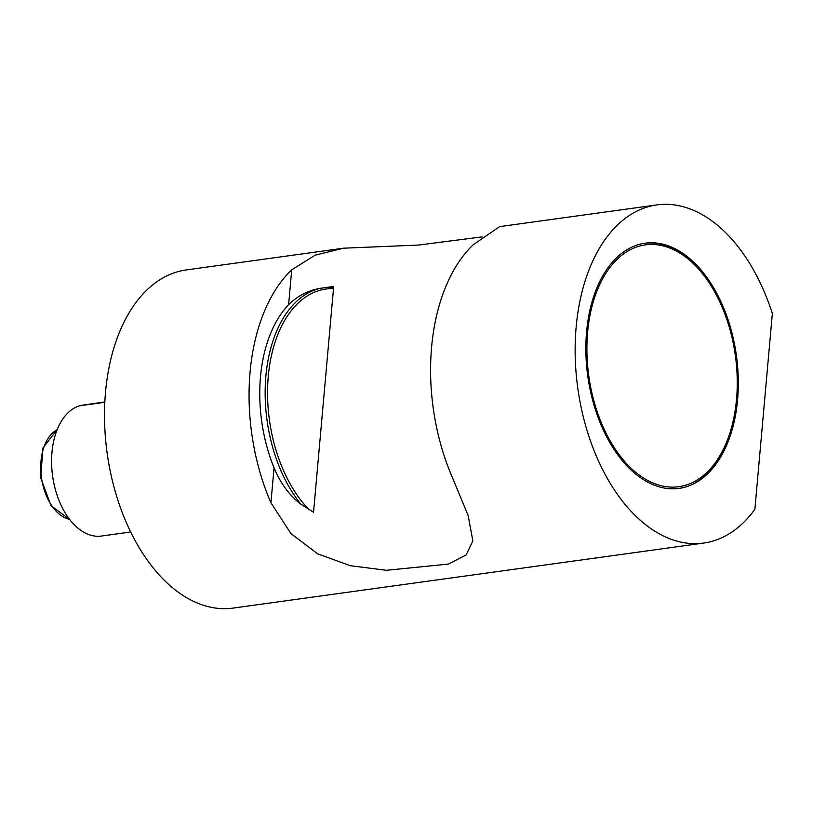 <?xml version="1.0" encoding="UTF-8"?>
<svg xmlns="http://www.w3.org/2000/svg" width="813" height="813" viewBox="0 0 813 813"><rect width="100%" height="100%" fill="white"/><g stroke="black" fill="none" stroke-linecap="round" stroke-linejoin="round"><path stroke-width="1.22" d="M754.881 509.284A170.7 103.495 -97.9 0 1 703.672 543.074A170.7 103.495 -97.9 0 1 577.779 388.147A170.7 103.495 -97.9 0 1 656.934 204.896A170.7 103.495 -97.9 0 1 772.35 313.554L754.881 509.284M737.584 399.722A123.759 75.04 -97.9 0 1 679.018 488.389A123.759 75.04 -97.9 0 1 586.58 331.867A123.759 75.04 -97.9 0 1 645.136 243.199A123.759 75.04 -97.9 0 1 737.584 399.722M703.672 543.074L233.036 608.104A170.7 103.495 -97.9 0 1 107.153 453.187A170.7 103.495 -97.9 0 1 186.309 269.926L343.604 248.189L418.512 245.059L482.221 236.868M656.934 204.896L499.639 226.624L473.247 244.723A170.7 103.495 -97.9 0 0 452.465 477.688L468.115 515.472L472.851 540.879L466.164 554.933L448.37 564.1L386.388 570.299L350.342 565.706L317.751 553.877L290.993 533.653L270.932 502.769A170.7 103.495 -97.9 0 1 291.725 269.804L315.261 255.14L343.604 248.189M130.659 532.007L101.391 536.052A66.148 40.101 -97.9 0 1 54.573 486.428A66.148 40.101 -97.9 0 1 80.538 405.545M104.836 402.293L80.162 405.697A70.538 8.973 166.5 0 0 80.802 405.433L104.847 402.11M104.857 401.937L80.802 405.433M320.18 288.32C307.822 290.576 297.294 296.054 288.605 304.733A123.759 75.04 82.1 0 0 274.052 467.841C280.576 483.471 289.53 495.584 300.912 504.192L313.544 512.261L333.696 286.471L320.18 288.32A123.759 75.04 82.1 0 0 265.881 376.185A123.759 75.04 82.1 0 0 300.912 504.192M69.542 519.344A46.3 28.069 -97.9 0 1 42.835 484.843A46.3 28.069 -97.9 0 1 57.164 429.721M288.605 304.733L291.725 269.804M270.932 502.769L274.052 467.841M333.503 288.615A122.052 74.003 82.1 0 0 268.625 372.832A122.052 74.003 82.1 0 0 309.113 509.781M651.67 482.414A122.052 74.003 82.1 0 0 736.537 399.254A122.052 74.003 82.1 0 0 672.493 249.174A122.052 74.003 82.1 0 0 587.616 332.334A122.052 74.003 82.1 0 0 651.67 482.414M69.613 519.436L50.995 505.706L40.65 477.668L43.008 447.872L57.205 429.62M333.635 287.162L325.261 287.416M643.794 243.392C653.103 242.132 662.453 243.605 671.843 247.802C702.839 261.095 729.332 306.135 735.755 355.82C745.694 420.941 718.336 484.538 677.676 488.572"/></g></svg>
